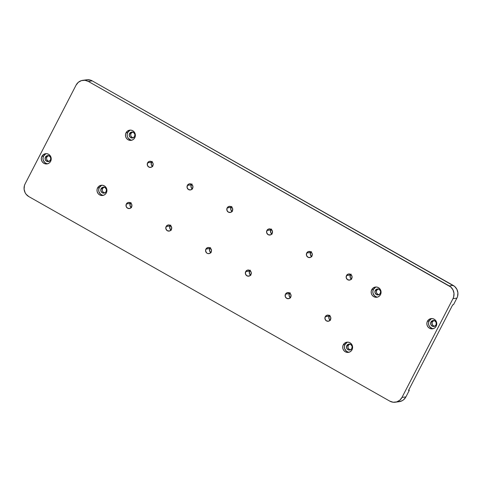 <?xml version="1.0" encoding="UTF-8"?>
<svg xmlns="http://www.w3.org/2000/svg" width="482" height="482" viewBox="0 0 482 482"><rect width="100%" height="100%" fill="white"/><g stroke="black" fill="none" stroke-linecap="round" stroke-linejoin="round"><path stroke-width="0.72" d="M347.896 351.981L346.19 351.017L344.588 348.504L344.401 346.498L344.961 344.582L343.286 344.805A5.163 4.959 82.3 0 1 351.727 344.377A5.163 4.959 82.3 0 1 352.041 349.763L352.601 347.841L352.408 345.835L351.498 344.052L349.998 342.756L348.149 342.154L346.221 342.328L344.516 343.262L343.286 344.805L342.726 346.727L342.919 348.733L343.835 350.516L345.329 351.812L347.179 352.414L349.107 352.24L350.812 351.306L352.041 349.763A5.163 4.959 82.3 0 1 343.6 350.197A5.163 4.959 82.3 0 1 343.286 344.805L344.961 344.582A5.163 4.959 -97.7 0 0 349.179 352.215M350.516 349.848L349.438 349.492L348.251 348.251L347.926 347.124L348.251 345.419L346.787 345.618A3.006 2.886 82.3 0 1 351.703 345.365A3.006 2.886 82.3 0 1 349.739 350.034A3.006 2.886 82.3 0 1 346.787 345.618L348.251 345.419A3.006 2.886 -97.7 0 0 350.456 349.842M376.352 296.852L374.647 295.882L373.044 293.375L372.857 291.369L373.417 289.447L371.743 289.676A5.163 4.959 82.3 0 1 380.184 289.242A5.163 4.959 82.3 0 1 380.497 294.635L381.057 292.713L380.864 290.706L379.955 288.923L378.454 287.627L376.605 287.025L374.677 287.2L372.972 288.134L371.743 289.676L371.182 291.592L371.375 293.598L372.285 295.388L373.785 296.677L375.635 297.286L377.563 297.105L379.268 296.177L380.497 294.635A5.163 4.959 82.3 0 1 372.056 295.062A5.163 4.959 82.3 0 1 371.743 289.676L373.417 289.447A5.163 4.959 -97.7 0 0 377.635 297.087M378.973 294.713L377.894 294.363L376.707 293.116L376.382 291.996L376.707 290.291L375.243 290.483A3.006 2.886 82.3 0 1 380.153 290.236A3.006 2.886 82.3 0 1 378.195 294.906A3.006 2.886 82.3 0 1 375.243 290.483L376.707 290.291A3.006 2.886 -97.7 0 0 378.912 294.707M432.047 328.411L429.649 326.718L428.739 324.934L428.546 322.928L429.107 321.006L427.438 321.229A5.163 4.959 82.3 0 1 435.879 320.801A5.163 4.959 82.3 0 1 436.186 326.194L436.746 324.272L436.559 322.265L435.644 320.482L434.149 319.186L432.294 318.584L430.372 318.759L428.661 319.687L427.438 321.229L426.877 323.151L427.064 325.157L427.98 326.941L429.474 328.236L431.33 328.838L433.252 328.664L434.963 327.736L436.186 326.194A5.163 4.959 82.3 0 1 427.745 326.621A5.163 4.959 82.3 0 1 427.438 321.229L429.107 321.006A5.163 4.959 -97.7 0 0 433.33 328.64M434.668 326.272L433.589 325.922L432.402 324.675L432.071 322.964L432.402 321.843L430.938 322.042A3.006 2.886 82.3 0 1 435.849 321.789A3.006 2.886 82.3 0 1 433.884 326.465A3.006 2.886 82.3 0 1 430.938 322.042L432.402 321.843A3.006 2.886 -97.7 0 0 434.601 326.266M131.002 202.542L130.267 203.464L126.35 203.994A3.097 2.976 82.3 0 1 131.411 203.735A3.097 2.976 82.3 0 1 131.598 206.971L131.821 204.615L130.375 202.765L128.11 202.512L126.35 203.994L126.127 206.35L127.573 208.2L129.839 208.453L131.598 206.971A3.097 2.976 82.3 0 1 126.531 207.23A3.097 2.976 82.3 0 1 126.35 203.994L130.267 203.464A3.097 2.976 -97.7 0 0 131.243 207.513M351.137 274.101L350.402 275.029L346.486 275.559A3.097 2.976 82.3 0 1 351.547 275.3A3.097 2.976 82.3 0 1 351.733 278.536L351.956 276.18L350.51 274.33L348.245 274.071L346.486 275.559L346.263 277.915L347.709 279.759L349.974 280.018L351.733 278.536A3.097 2.976 82.3 0 1 346.672 278.795A3.097 2.976 82.3 0 1 346.486 275.559L350.402 275.029A3.097 2.976 -97.7 0 0 351.378 279.078M152.234 161.398L151.499 162.326L147.582 162.856A3.097 2.976 82.3 0 1 152.649 162.597A3.097 2.976 82.3 0 1 152.836 165.826L153.053 163.47L151.607 161.627L149.342 161.368L147.582 162.856L147.359 165.212L148.805 167.055L151.071 167.314L152.836 165.826A3.097 2.976 82.3 0 1 147.769 166.085A3.097 2.976 82.3 0 1 147.582 162.856L151.499 162.326A3.097 2.976 -97.7 0 0 152.475 166.368M329.905 315.246L329.164 316.174L325.248 316.698A3.097 2.976 82.3 0 1 330.315 316.439A3.097 2.976 82.3 0 1 330.501 319.674L330.724 317.319L329.278 315.475L327.007 315.216L325.248 316.698L325.025 319.054L326.471 320.904L328.742 321.163L330.501 319.674A3.097 2.976 82.3 0 1 325.434 319.934A3.097 2.976 82.3 0 1 325.248 316.698L329.164 316.174A3.097 2.976 -97.7 0 0 330.146 320.217M170.779 225.082L170.044 226.01L166.127 226.534A3.097 2.976 82.3 0 1 171.194 226.275A3.097 2.976 82.3 0 1 171.381 229.51L171.598 227.155L170.152 225.311L167.887 225.052L166.127 226.534L165.904 228.89L167.35 230.739L169.616 230.999L171.381 229.51A3.097 2.976 82.3 0 1 166.314 229.769A3.097 2.976 82.3 0 1 166.127 226.534L170.044 226.01A3.097 2.976 -97.7 0 0 171.02 230.053M192.017 183.937L191.282 184.865L187.365 185.395A3.097 2.976 82.3 0 1 192.426 185.136A3.097 2.976 82.3 0 1 192.613 188.372L192.836 186.016L191.39 184.166L189.125 183.907L187.365 185.395L187.143 187.751L188.589 189.595L190.854 189.854L192.613 188.372A3.097 2.976 82.3 0 1 187.552 188.631A3.097 2.976 82.3 0 1 187.365 185.395L191.282 184.865A3.097 2.976 -97.7 0 0 192.258 188.914M231.794 206.483L231.059 207.405L227.143 207.935A3.097 2.976 82.3 0 1 232.21 207.676A3.097 2.976 82.3 0 1 232.396 210.911L232.619 208.555L231.173 206.706L228.902 206.453L227.143 207.935L226.92 210.291L228.366 212.14L230.637 212.393L232.396 210.911A3.097 2.976 82.3 0 1 227.329 211.17A3.097 2.976 82.3 0 1 227.143 207.935L231.059 207.405A3.097 2.976 -97.7 0 0 232.035 211.453M210.562 247.621L209.827 248.549L205.91 249.08A3.097 2.976 82.3 0 1 210.971 248.82A3.097 2.976 82.3 0 1 211.158 252.056L211.496 250.291L210.423 248.194L208.242 247.483L206.23 248.573L205.573 250.839L206.645 252.936L207.67 253.52L209.399 253.538L211.158 252.056A3.097 2.976 82.3 0 1 206.097 252.309A3.097 2.976 82.3 0 1 205.91 249.08L209.827 248.549A3.097 2.976 -97.7 0 0 210.803 252.592M271.577 229.022L270.842 229.944L266.926 230.474A3.097 2.976 82.3 0 1 271.987 230.215A3.097 2.976 82.3 0 1 272.173 233.451L272.396 231.095L270.95 229.251L268.685 228.992L266.926 230.474L266.703 232.83L268.149 234.68L270.414 234.933L272.173 233.451A3.097 2.976 82.3 0 1 267.112 233.71A3.097 2.976 82.3 0 1 266.926 230.474L270.842 229.944A3.097 2.976 -97.7 0 0 271.818 233.993M250.345 270.161L249.604 271.089L245.687 271.619A3.097 2.976 82.3 0 1 250.754 271.36A3.097 2.976 82.3 0 1 250.941 274.595L251.164 272.24L249.718 270.39L247.447 270.137L245.687 271.619L245.465 273.975L246.911 275.825L249.182 276.078L250.941 274.595A3.097 2.976 82.3 0 1 245.874 274.854A3.097 2.976 82.3 0 1 245.687 271.619L249.604 271.089A3.097 2.976 -97.7 0 0 250.58 275.138M290.122 292.707L289.387 293.628L285.471 294.159A3.097 2.976 82.3 0 1 290.532 293.9A3.097 2.976 82.3 0 1 290.718 297.135L290.941 294.779L289.495 292.929L287.23 292.676L285.471 294.159L285.248 296.514L286.694 298.364L288.959 298.617L290.718 297.135A3.097 2.976 82.3 0 1 285.657 297.394A3.097 2.976 82.3 0 1 285.471 294.159L289.387 293.628A3.097 2.976 -97.7 0 0 290.363 297.677M311.36 251.562L310.619 252.49L306.703 253.02A3.097 2.976 82.3 0 1 311.77 252.761A3.097 2.976 82.3 0 1 311.956 255.99L312.179 253.634L310.733 251.791L308.462 251.532L306.703 253.02L306.48 255.376L307.926 257.219L310.197 257.478L311.956 255.99A3.097 2.976 82.3 0 1 306.889 256.249A3.097 2.976 82.3 0 1 306.703 253.02L310.619 252.49A3.097 2.976 -97.7 0 0 311.595 256.532M130.652 139.943L128.254 138.25L127.344 136.466L127.152 134.46L127.712 132.538L126.043 132.767A5.163 4.959 82.3 0 1 134.484 132.333A5.163 4.959 82.3 0 1 134.791 137.725L135.358 135.804L135.165 133.797L134.249 132.014L132.755 130.718L130.899 130.116L128.977 130.291L127.272 131.218L126.043 132.767L125.483 134.683L125.669 136.689L126.585 138.479L128.079 139.768L129.935 140.376L131.863 140.196L133.568 139.268L134.791 137.725A5.163 4.959 82.3 0 1 126.35 138.153A5.163 4.959 82.3 0 1 126.043 132.767L127.712 132.538A5.163 4.959 -97.7 0 0 131.935 140.172M133.273 137.804L132.195 137.454L131.008 136.207L130.682 135.087L131.008 133.375L129.544 133.574A3.006 2.886 82.3 0 1 134.454 133.327A3.006 2.886 82.3 0 1 132.49 137.997A3.006 2.886 82.3 0 1 129.544 133.574L131.008 133.375A3.006 2.886 -97.7 0 0 133.207 137.798M102.196 195.071L100.491 194.107L98.888 191.595L98.696 189.589L99.256 187.673L97.587 187.896A5.163 4.959 82.3 0 1 106.028 187.462A5.163 4.959 82.3 0 1 106.341 192.854L106.902 190.932L106.709 188.926L105.793 187.143L104.299 185.847L102.449 185.245L100.521 185.419L98.816 186.353L97.587 187.896L97.027 189.818L97.219 191.824L98.129 193.607L99.629 194.903L101.479 195.505L103.407 195.331L105.112 194.397L106.341 192.854A5.163 4.959 82.3 0 1 97.9 193.288A5.163 4.959 82.3 0 1 97.587 187.896L99.256 187.673A5.163 4.959 -97.7 0 0 103.479 195.306M104.817 192.939L103.738 192.583L102.552 191.342L102.226 190.215L102.552 188.51L101.087 188.709A3.006 2.886 82.3 0 1 105.998 188.456A3.006 2.886 82.3 0 1 104.034 193.125A3.006 2.886 82.3 0 1 101.087 188.709L102.552 188.51A3.006 2.886 -97.7 0 0 104.757 192.927M46.507 163.512L44.796 162.548L43.193 160.036L43.006 158.036L43.567 156.114L41.892 156.337A5.163 4.959 82.3 0 1 50.339 155.909A5.163 4.959 82.3 0 1 50.646 161.295L51.206 159.379L51.014 157.373L50.104 155.584L48.604 154.294L46.754 153.686L44.826 153.866L43.121 154.794L41.892 156.337L41.331 158.259L41.524 160.265L42.44 162.048L43.934 163.344L45.79 163.946L47.712 163.772L49.417 162.838L50.646 161.295A5.163 4.959 82.3 0 1 42.205 161.729A5.163 4.959 82.3 0 1 41.892 156.337L43.567 156.114A5.163 4.959 -97.7 0 0 47.784 163.747M49.122 161.38L48.043 161.03L46.862 159.783L46.531 158.656L46.856 156.951L45.398 157.15A3.006 2.886 82.3 0 1 50.309 156.897A3.006 2.886 82.3 0 1 48.345 161.572A3.006 2.886 82.3 0 1 45.398 157.15L46.856 156.951A3.006 2.886 -97.7 0 0 49.062 161.374M389.793 401.132L28.83 196.596L26.106 194.246L25.124 192.704L24.1 189.191L24.443 185.552L25.118 183.859L76.084 85.115L78.313 82.314L81.416 80.621L84.922 80.295L88.29 81.398L450.724 286.971L452.959 289.827L453.984 293.339L453.64 296.978L452.966 298.671L402 397.415L399.765 400.217L396.668 401.91L393.161 402.229L389.793 401.132L28.83 196.596A9.387 9.013 82.3 0 1 25.118 183.859L76.084 85.115A9.387 9.013 82.3 0 1 82.784 80.319A9.387 9.013 82.3 0 1 88.29 81.398L449.254 285.934A9.387 9.013 82.3 0 1 452.966 298.671L402 397.415A9.387 9.013 82.3 0 1 395.3 402.211A9.387 9.013 82.3 0 1 389.793 401.132M395.3 402.211L399.217 401.681A9.387 9.013 -97.7 0 0 405.916 396.885L402 397.415L405.916 396.885L409.314 390.3L408.531 390.408L452.7 304.829L453.484 304.726L456.882 298.141L452.966 298.671L456.882 298.141A9.387 9.013 -97.7 0 0 453.17 285.404L449.254 285.934L453.17 285.404L92.207 80.868L88.29 81.398L92.207 80.868A9.387 9.013 -97.7 0 0 86.7 79.789L82.784 80.319M87.067 79.747L90.574 80.145L92.207 80.868L454.64 286.441L456.876 289.296L457.9 292.809L457.557 296.448L456.882 298.141L453.484 304.726L452.7 304.829L408.531 390.408L409.314 390.3L405.916 396.885L403.687 399.686L402.217 400.693L398.849 401.723M408.748 389.98L409.314 390.3L408.748 389.98M130.622 202.922A3.097 2.976 -97.7 0 0 130.267 203.464L130.044 205.82L131.49 207.67M350.757 274.487A3.097 2.976 -97.7 0 0 350.402 275.029L350.179 277.385L351.625 279.235M151.854 161.783A3.097 2.976 -97.7 0 0 151.499 162.326L151.276 164.681L152.722 166.525M329.525 315.632A3.097 2.976 -97.7 0 0 329.164 316.174L328.947 318.53L330.393 320.373M170.405 225.468A3.097 2.976 -97.7 0 0 170.044 226.01L169.821 228.366L171.267 230.209M191.637 184.323A3.097 2.976 -97.7 0 0 191.282 184.865L191.059 187.221L192.505 189.071M231.42 206.862A3.097 2.976 -97.7 0 0 231.059 207.405L230.836 209.76L232.282 211.61M210.182 248.007A3.097 2.976 -97.7 0 0 209.827 248.549L209.604 250.905L211.05 252.749M271.197 229.408A3.097 2.976 -97.7 0 0 270.842 229.944L270.619 232.306L272.065 234.15M249.965 270.547A3.097 2.976 -97.7 0 0 249.604 271.089L249.381 273.445L250.827 275.294M289.742 293.086A3.097 2.976 -97.7 0 0 289.387 293.628L289.164 295.984L290.61 297.834M310.98 251.947A3.097 2.976 -97.7 0 0 310.619 252.49L310.402 254.845L311.848 256.689M132.43 132.044A3.006 2.886 -97.7 0 0 131.008 133.375L132.713 131.941M103.979 187.173A3.006 2.886 -97.7 0 0 102.552 188.51L104.257 187.07M48.284 155.614A3.006 2.886 -97.7 0 0 46.856 156.951L48.568 155.511M46.423 153.662A5.163 4.959 -97.7 0 0 43.567 156.114L45.603 154.017M45.398 157.15L45.181 159.434L46.585 161.223L48.778 161.476L50.489 160.036L50.7 157.753L49.303 155.957L47.103 155.71L45.398 157.15M102.118 185.221A5.163 4.959 -97.7 0 0 99.256 187.673L101.292 185.576M101.087 188.709L100.871 190.993L102.274 192.782L104.474 193.029L106.179 191.595L106.395 189.305L104.992 187.516L102.793 187.269L101.087 188.709M130.574 130.086A5.163 4.959 -97.7 0 0 127.712 132.538L129.748 130.441M129.544 133.574L129.327 135.858L130.73 137.653L132.93 137.9L134.635 136.46L134.852 134.177L133.448 132.387L131.249 132.134L129.544 133.574M349.679 344.082A3.006 2.886 -97.7 0 0 348.251 345.419L349.956 343.979M378.135 288.953A3.006 2.886 -97.7 0 0 376.707 290.291L378.412 288.851M433.824 320.506A3.006 2.886 -97.7 0 0 432.402 321.843L434.107 320.403M431.968 318.554A5.163 4.959 -97.7 0 0 429.107 321.006L431.143 318.909M430.938 322.042L430.721 324.326L432.125 326.121L434.324 326.368L436.029 324.928L436.246 322.645L434.842 320.855L432.643 320.602L430.938 322.042M376.273 287.001A5.163 4.959 -97.7 0 0 373.417 289.447L375.448 287.35M375.243 290.483L375.032 292.773L376.43 294.562L378.629 294.809L380.334 293.369L380.551 291.086L379.147 289.296L376.954 289.043L375.243 290.483M347.817 342.13A5.163 4.959 -97.7 0 0 344.961 344.582L346.998 342.485M346.787 345.618L346.576 347.902L347.974 349.691L350.173 349.944L351.884 348.504L352.095 346.215L350.697 344.425L348.498 344.178L346.787 345.618"/></g></svg>
